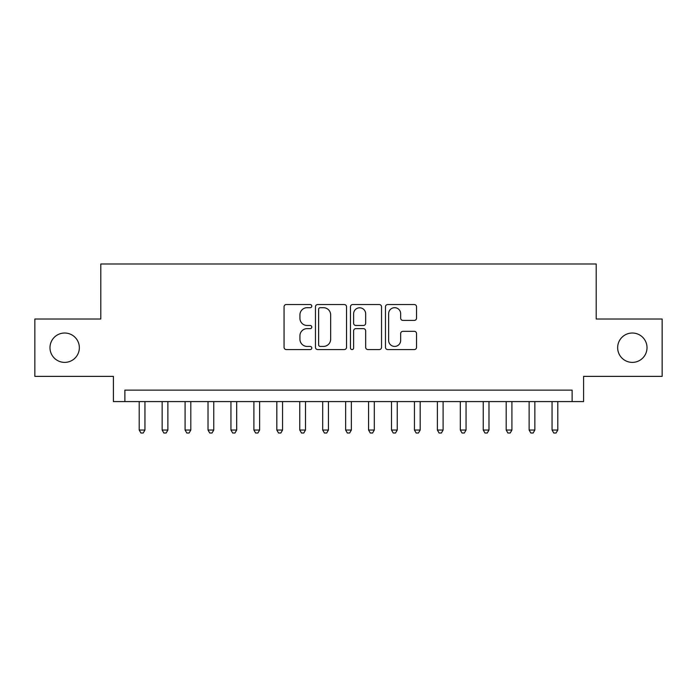 <?xml version="1.0" encoding="UTF-8"?>
<svg xmlns="http://www.w3.org/2000/svg" width="697" height="697" viewBox="0 0 697 697"><rect width="100%" height="100%" fill="white"/><g stroke="black" fill="none" stroke-linecap="round" stroke-linejoin="round"><path stroke-width="1.05" d="M311.803 306.114A1.577 1.577 0 0 0 310.226 304.545L286.31 304.545A2.248 2.248 0 0 0 284.054 306.793L284.054 347.315A2.248 2.248 0 0 0 286.31 349.572L310.226 349.572A1.577 1.577 0 0 0 311.803 347.995A1.577 1.577 0 0 0 310.226 346.418L307.133 346.418A7.205 7.205 0 0 1 299.928 339.212L299.928 335.832A7.205 7.205 0 0 1 307.133 328.627L310.226 328.627A1.577 1.577 0 0 0 311.803 327.059A1.577 1.577 0 0 0 310.226 325.482L307.133 325.482A7.205 7.205 0 0 1 299.928 318.276L299.928 314.896A7.205 7.205 0 0 1 307.133 307.691L310.226 307.691A1.577 1.577 0 0 0 311.803 306.114M617.655 347.698A14.681 14.681 0 0 0 632.336 362.379A14.681 14.681 0 0 0 647.016 347.698A14.681 14.681 0 0 0 632.336 333.018A14.681 14.681 0 0 0 617.655 347.698M49.984 347.698A14.681 14.681 0 0 0 64.664 362.379A14.681 14.681 0 0 0 79.345 347.698A14.681 14.681 0 0 0 64.664 333.018A14.681 14.681 0 0 0 49.984 347.698M414.297 320.411A2.248 2.248 0 0 0 416.545 318.163L416.545 306.793A2.248 2.248 0 0 0 414.297 304.545L387.732 304.545A2.248 2.248 0 0 0 385.476 306.793L385.476 347.315A2.248 2.248 0 0 0 387.732 349.572L414.297 349.572A2.248 2.248 0 0 0 416.545 347.315L416.545 333.584A2.248 2.248 0 0 0 414.297 331.336L402.927 331.336A2.248 2.248 0 0 0 400.67 333.584L400.67 340.397A6.02 6.02 0 0 1 394.65 346.418A6.02 6.02 0 0 1 388.63 340.397L388.63 313.72A6.02 6.02 0 0 1 394.65 307.691A6.02 6.02 0 0 1 400.67 313.72L400.67 318.163A2.248 2.248 0 0 0 402.927 320.411L414.297 320.411M572.124 401.594L583.598 401.594L583.598 376.371L662.15 376.371L662.15 319.026L596.205 319.026L596.205 263.98L100.795 263.98L100.795 319.026L34.85 319.026L34.85 376.371L113.402 376.371L113.402 401.594L572.124 401.594L572.124 390.128L124.876 390.128L124.876 401.594M346.531 306.793A2.248 2.248 0 0 0 344.274 304.545L317.71 304.545A2.248 2.248 0 0 0 315.462 306.793L315.462 347.315A2.248 2.248 0 0 0 317.71 349.572L344.274 349.572A2.248 2.248 0 0 0 346.531 347.315L346.531 306.793M352.726 304.545L379.29 304.545A2.248 2.248 0 0 1 381.538 306.793L381.538 347.315A2.248 2.248 0 0 1 379.29 349.572L367.92 349.572A2.248 2.248 0 0 1 365.664 347.315L365.664 330.883A2.248 2.248 0 0 0 363.416 328.627L355.871 328.627A2.248 2.248 0 0 0 353.623 330.883L353.623 347.995A1.577 1.577 0 0 1 352.046 349.572A1.577 1.577 0 0 1 350.469 347.995L350.469 306.793A2.248 2.248 0 0 1 352.726 304.545M320.193 307.691A1.577 1.577 0 0 0 318.616 309.268L318.616 344.841A1.577 1.577 0 0 0 320.193 346.418L323.452 346.418A7.205 7.205 0 0 0 330.657 339.212L330.657 314.896A7.205 7.205 0 0 0 323.452 307.691L320.193 307.691M365.664 313.824A6.02 6.02 0 0 0 359.643 307.804A6.02 6.02 0 0 0 353.623 313.824L353.623 323.225A2.248 2.248 0 0 0 355.871 325.482L363.416 325.482A2.248 2.248 0 0 0 365.664 323.225L365.664 313.824M139.208 401.594L139.208 430.04L144.941 430.04L144.941 401.594M144.941 430.04L143.225 433.02L140.933 433.02L139.208 430.04M162.148 401.594L162.148 430.04L167.881 430.04L167.881 401.594M167.881 430.04L166.156 433.02L163.865 433.02L162.148 430.04M185.08 401.594L185.08 430.04L190.812 430.04L190.812 401.594M190.812 430.04L189.096 433.02L186.805 433.02L185.08 430.04M208.02 401.594L208.02 430.04L213.752 430.04L213.752 401.594M213.752 430.04L212.027 433.02L209.736 433.02L208.02 430.04M230.951 401.594L230.951 430.04L236.684 430.04L236.684 401.594M236.684 430.04L234.967 433.02L232.676 433.02L230.951 430.04M253.891 401.594L253.891 430.04L259.624 430.04L259.624 401.594M259.624 430.04L257.899 433.02L255.607 433.02L253.891 430.04M276.822 401.594L276.822 430.04L282.555 430.04L282.555 401.594M282.555 430.04L280.839 433.02L278.547 433.02L276.822 430.04M299.762 401.594L299.762 430.04L305.495 430.04L305.495 401.594M305.495 430.04L303.779 433.02L301.479 433.02L299.762 430.04M322.694 401.594L322.694 430.04L328.435 430.04L328.435 401.594M328.435 430.04L326.71 433.02L324.419 433.02L322.694 430.04M345.634 401.594L345.634 430.04L351.366 430.04L351.366 401.594M351.366 430.04L349.65 433.02L347.35 433.02L345.634 430.04M368.565 401.594L368.565 430.04L374.306 430.04L374.306 401.594M374.306 430.04L372.581 433.02L370.29 433.02L368.565 430.04M391.505 401.594L391.505 430.04L397.238 430.04L397.238 401.594M397.238 430.04L395.521 433.02L393.221 433.02L391.505 430.04M414.445 401.594L414.445 430.04L420.178 430.04L420.178 401.594M420.178 430.04L418.453 433.02L416.161 433.02L414.445 430.04M437.376 401.594L437.376 430.04L443.109 430.04L443.109 401.594M443.109 430.04L441.393 433.02L439.101 433.02L437.376 430.04M460.316 401.594L460.316 430.04L466.049 430.04L466.049 401.594M466.049 430.04L464.324 433.02L462.033 433.02L460.316 430.04M483.248 401.594L483.248 430.04L488.98 430.04L488.98 401.594M488.98 430.04L487.264 433.02L484.973 433.02L483.248 430.04M506.188 401.594L506.188 430.04L511.92 430.04L511.92 401.594M511.92 430.04L510.195 433.02L507.904 433.02L506.188 430.04M529.119 401.594L529.119 430.04L534.852 430.04L534.852 401.594M534.852 430.04L533.135 433.02L530.844 433.02L529.119 430.04M552.059 401.594L552.059 430.04L557.792 430.04L557.792 401.594M557.792 430.04L556.067 433.02L553.775 433.02L552.059 430.04"/></g></svg>
